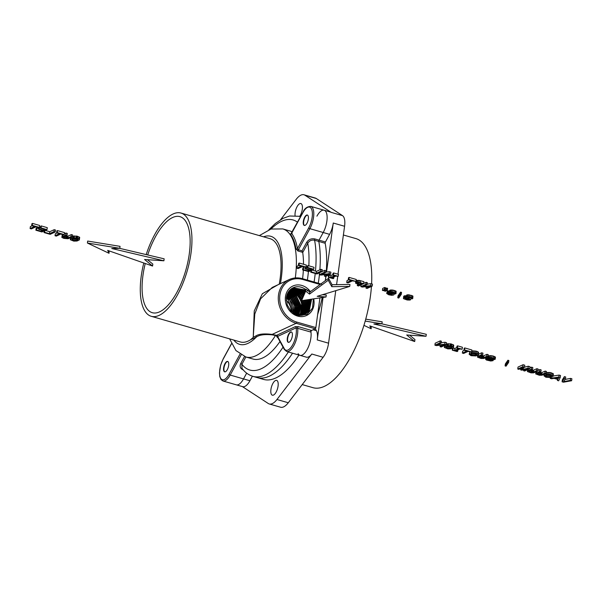 <?xml version="1.0" encoding="UTF-8"?>
<svg xmlns="http://www.w3.org/2000/svg" width="602" height="602" viewBox="0 0 602 602"><rect width="100%" height="100%" fill="white"/><g stroke="black" fill="none" stroke-linecap="round" stroke-linejoin="round"><path stroke-width="0.9" d="M286.341 300.368A14.576 12.537 -114.9 0 1 291.383 311.52M293.535 313.785C294.355 308.269 292.896 303.453 289.148 299.352L286.492 297.162M292.85 312.799L288.215 299.721L286.386 298.125M286.567 296.703L289.577 299.089L294.002 313.604M286.845 295.484L290.939 298.464L295.108 305.869L295.055 314.221M294.702 314.026L294.581 305.899L290.51 298.72L286.74 295.883M295.71 314.545L296.101 305.884L291.872 298.088L287.064 294.769M287.184 294.408L292.301 297.832L296.613 305.839L296.041 314.695M311.64 299.149L309.232 310.948L304.958 314.394L296.658 314.944L297.591 305.831L293.234 297.463L287.432 293.768M287.575 293.452L293.663 297.2L298.088 305.763L296.982 315.034M297.591 315.177L299.043 305.711L294.596 296.831L287.854 292.873M288.012 292.587L295.025 296.568L299.533 305.635L297.907 315.237M298.494 315.335L300.481 305.575L295.958 296.199L288.32 292.06M288.486 291.797L296.38 295.936L300.962 305.492L298.795 315.373M299.653 315.433L299.706 315.365C303.882 308.623 303.227 301.941 297.742 295.311L288.99 291.09M299.239 315.583C303.4 308.871 302.761 302.196 297.32 295.567L288.81 291.323M300.195 315.44L302.242 300.564M300.481 315.44L301.068 314.733L302.768 300.488M301.745 299.397L298.675 294.935L289.336 290.653M289.524 290.435L299.104 294.679L301.903 298.554M301.286 315.388L302.43 314.101L304.273 300.263M301.008 315.41L301.956 314.319L303.754 300.338M290.089 289.848L300.466 294.047L302.648 296.831M302.392 297.411L300.037 294.31L289.893 290.044M302.061 315.282L303.792 313.469L305.763 300.037M301.798 315.328L303.318 313.687L305.252 300.112M290.676 289.314L301.828 293.415L303.34 295.213M303.107 295.763L301.399 293.678L290.465 289.494M302.821 315.132L305.154 312.837L307.253 299.811M302.558 315.192L304.68 313.055L306.742 299.886M291.285 288.832L303.19 292.783L303.995 293.678M303.777 294.197L302.761 293.046L291.075 288.99M303.303 315.012L306.042 312.43L308.216 299.668M303.551 314.936L306.516 312.212L308.728 299.593M304.409 292.722L291.699 288.546M291.917 288.403L304.62 292.226M304.025 314.778L307.404 311.798L309.684 299.442M304.266 314.688L307.87 311.58L310.188 299.367M305.011 291.315L292.346 288.147M305.214 290.849L292.58 288.019M304.717 314.5L308.766 311.166L311.136 299.224M307.276 290.894L308.66 289.562L310.391 291.692M313.394 298.885L312.483 308.171L307.012 314.372L298.803 315.561L291.09 311.234L287.259 305.018L286.371 298.314A14.576 12.537 -114.9 0 1 288.945 291.15A14.576 12.537 -114.9 0 1 293.129 287.741A14.576 12.537 -114.9 0 1 305.763 289.57M305.583 289.983L293.016 287.794M313.695 298.84A16.246 13.966 -114.9 0 1 304.206 316.306A16.246 13.966 -114.9 0 1 286.439 305.214A16.246 13.966 -114.9 0 1 290.999 287.109A16.246 13.966 -114.9 0 1 308.66 289.562A16.246 13.966 -114.9 0 1 310.451 291.646M320.136 284.49L302.625 279.448A22.598 19.43 65.1 0 0 279.892 295.055A22.598 19.43 65.1 0 0 296.786 322.078A1.038 0.429 106.1 0 1 296.169 323.289L315.245 328.782A1.038 0.429 -73.9 0 0 315.862 327.578L319.925 297.907M318.285 283.233A83.294 34.096 -73.9 0 0 319.421 274.7A83.294 34.096 106.1 0 1 318.285 283.233M319.865 269.816A83.294 34.096 -73.9 0 0 319.248 244.164A83.294 34.096 -73.9 0 0 318.789 241.432A83.294 34.096 106.1 0 1 319.865 269.816M316.923 216.156A14.681 6.012 106.1 0 1 324.132 210.226A14.681 6.012 106.1 0 1 323.214 232.507L319.052 240.153A1.038 0.429 -73.9 0 0 318.789 241.432L325.178 243.276A83.294 34.096 106.1 0 1 326.224 272.089M249.92 380.75L230.197 375.069A14.681 6.012 106.1 0 1 222.996 380.998L236.323 384.836A14.681 6.012 106.1 0 0 243.532 378.906L246.662 373.15L243.532 378.906A14.681 6.012 106.1 0 1 236.323 384.836L242.711 386.68A14.681 6.012 106.1 0 0 249.92 380.75L252.404 376.19M298.938 355.037A83.294 34.096 106.1 0 1 263.563 379.41L257.174 377.574A83.294 34.096 -73.9 0 0 292.549 353.201A83.294 34.096 106.1 0 1 257.174 377.574L252.975 376.363A83.294 34.096 -73.9 0 0 288.35 351.989M315.245 328.782L311.595 330.475A1.038 0.429 -73.9 0 0 310.971 332.101A14.681 6.012 106.1 0 1 307.923 347.979A14.681 6.012 106.1 0 1 299.992 355.346A14.681 6.012 106.1 0 1 298.088 353.63M143.795 262.991A53.729 21.996 -73.9 0 0 140.943 299.089A53.729 21.996 -73.9 0 0 151.245 316.298L240.348 341.959A53.729 21.996 -73.9 0 0 250.582 339.746L256.309 337.09A1.038 0.895 65.1 0 0 255.812 335.984C258.815 333.967 264.263 333.448 272.149 334.411L276.581 335.337L295.334 326.623L298.268 326.638L311.595 330.475M302.625 279.448A1.038 0.429 -73.9 0 0 302.43 278.666A1.038 0.429 -73.9 0 0 302.272 278.688A23.636 20.325 65.1 0 0 289.284 279.539L272.239 287.44L260.591 298.825L254.774 314.063L253.231 337.18L255.812 335.984M303.513 264.278A66.634 27.278 -73.9 0 0 302.716 252.531L302.038 250.846L298.186 249.71L297.448 248.581A1.038 0.73 -9.9 0 1 296.056 249.01A66.634 27.278 -73.9 0 0 290.299 234.05L291.488 233.794M302.716 252.531L307.765 243.246A1.038 0.451 28.6 0 0 306.629 242.403C308.578 239.453 311.324 238.302 314.854 238.941L319.052 240.153A1.038 0.429 -73.9 0 0 318.789 241.432L314.59 240.228A1.038 0.429 106.1 0 1 314.854 238.941M302.663 252.343L298.125 251.042L298.389 249.792L309.88 228.67A14.681 6.012 106.1 0 0 310.798 206.388L324.132 210.226A14.681 6.012 106.1 0 1 323.214 232.507L309.88 228.67A1.038 0.451 -151.4 0 1 308.751 227.827L297.448 248.581A67.68 27.707 -73.9 0 0 291.609 233.388L292.098 233.433L291.609 233.388A1.038 0.911 -37.5 0 1 290.299 234.05M277.785 337.519L277.304 337.383L277.883 337.18L277.612 336.435A1.038 0.895 65.1 0 0 276.837 335.194M298.268 326.638A1.038 0.429 106.1 0 0 297.644 328.263A14.681 6.012 106.1 0 1 294.596 344.141A14.681 6.012 106.1 0 1 286.665 351.5L284.272 349.416A1.038 0.88 -28.6 0 1 284.272 348.648L277.612 336.435L296.109 327.864L310.971 332.101M284.272 348.648A13.643 5.584 106.1 0 0 292.512 345.134A13.643 5.584 106.1 0 0 296.109 327.864A1.038 0.895 65.1 0 0 295.334 326.623M277.424 336.398L276.581 335.337A1.038 0.429 106.1 0 0 276.273 335.653L277.424 336.398M233.824 340.077A56.227 23.011 -73.9 0 0 256.309 337.09C259.349 334.87 264.624 334.118 272.142 334.84L272.149 334.411L296.169 323.289A23.636 20.325 65.1 0 1 278.591 302.347A23.636 20.325 65.1 0 1 289.284 279.539C293.43 277.672 297.817 277.379 302.43 278.666L321.506 284.159M272.142 334.84L276.273 335.653L277.304 337.383M145.255 263.495A49.981 20.46 -73.9 0 0 142.704 296.688A49.981 20.46 -73.9 0 0 152.84 312.837A49.981 20.46 -73.9 0 0 179.825 286.492A49.981 20.46 -73.9 0 0 189.532 232.65A49.981 20.46 -73.9 0 0 180.495 216.825A49.981 20.46 -73.9 0 0 147.701 254.955M277.876 284.829L262.337 293.746L254.255 310.903L253.231 337.18M250.582 339.746L252.938 337.677M306.523 215.125A5.418 2.22 106.1 0 1 307.321 215.027A5.418 2.22 106.1 0 1 308.179 219.948A5.418 2.22 106.1 0 1 305.124 225.336A5.418 2.22 106.1 0 1 304.326 225.434A5.418 2.22 106.1 0 1 303.476 220.505A5.418 2.22 106.1 0 1 306.523 215.125M302.588 278.718A66.634 27.278 -73.9 0 0 303.355 270.08M303.461 267.634A66.634 27.278 -73.9 0 0 303.483 266.769M292.256 231.951A66.634 27.278 -73.9 0 0 289.901 230.972L282.782 228.918A66.634 27.278 -73.9 0 1 295.559 250.266A66.634 27.278 -73.9 0 1 295.304 277.951M298.125 251.042L296.056 249.01M225.441 371.735A5.418 2.22 106.1 0 1 224.644 371.833A5.418 2.22 106.1 0 1 223.793 366.904A5.418 2.22 106.1 0 1 226.841 361.524A5.418 2.22 106.1 0 1 227.639 361.426A5.418 2.22 106.1 0 1 228.497 366.347A5.418 2.22 106.1 0 1 225.441 371.735M289.11 342.245A5.418 2.22 106.1 0 1 288.313 342.335A5.418 2.22 106.1 0 1 287.463 337.413A5.418 2.22 106.1 0 1 290.51 332.026A5.418 2.22 106.1 0 1 291.308 331.928A5.418 2.22 106.1 0 1 292.166 336.857A5.418 2.22 106.1 0 1 289.11 342.245M275.814 335.111A1.038 0.429 106.1 0 0 275.505 335.434A66.634 27.278 -73.9 0 1 245.902 356.994L253.021 359.04A66.634 27.278 -73.9 0 0 279.975 341.537M151.245 316.298A53.729 21.996 -73.9 0 0 180.555 288.779A53.729 21.996 -73.9 0 0 191.285 230.25A53.729 21.996 -73.9 0 0 180.984 213.04A53.729 21.996 -73.9 0 0 146.196 254.601M279.23 284.197A53.729 21.996 -73.9 0 0 280.382 255.903A53.729 21.996 -73.9 0 0 270.08 238.701L180.984 213.04M308.834 265.806A78.087 31.966 -73.9 0 0 308.051 244.976A78.087 31.966 -73.9 0 0 307.765 243.246C309.375 240.702 311.648 239.694 314.59 240.228A83.294 34.096 -73.9 0 1 315.049 242.952A83.294 34.096 -73.9 0 1 315.463 271.058M244.51 356.534L240.755 363.435L241.891 364.278L241.966 368.281C244.879 372.314 248.543 375.008 252.975 376.363M343.381 234.998L355.917 238.603A77.568 31.756 106.1 0 1 371.584 283.881M371.434 286.454A77.568 31.756 106.1 0 1 324.425 386.333A77.568 31.756 106.1 0 1 312.987 387.688L302.212 384.58M326.54 272.051L333.26 223.018A14.681 6.012 106.1 0 1 329.603 234.351L323.214 232.507L319.052 240.153L325.441 241.996A1.038 0.429 -73.9 0 0 325.178 243.276M310.564 330.174A14.681 6.012 106.1 0 1 308.48 346.737A14.681 6.012 106.1 0 1 299.992 355.346L286.665 351.5M335.758 290.668L328.564 343.185A14.681 6.012 106.1 0 1 323.123 357.295L288.283 402.753A20.822 8.526 106.1 0 1 280.585 407.223L269.267 403.965A20.822 8.526 106.1 0 1 268.289 403.513L242.35 386.574M269.267 403.965A20.822 8.526 106.1 0 0 276.958 399.495L311.806 354.029A14.681 6.012 106.1 0 1 306.38 357.182L299.992 355.346M315.343 328.722L316.404 330.679A14.681 6.012 106.1 0 1 317.246 339.927L328.564 343.185M280.585 219.715L296.274 199.247A20.822 8.526 106.1 0 1 303.965 194.777L315.282 198.035A20.822 8.526 106.1 0 1 316.261 198.487L342.53 215.644A14.681 6.012 106.1 0 1 344.577 226.277L338.015 274.211M324.132 210.226L330.521 212.062A14.681 6.012 106.1 0 1 331.205 212.378L342.53 215.644M325.825 276.348A83.294 34.096 106.1 0 1 325.313 280.66M322.273 297.554A83.294 34.096 106.1 0 1 317.653 314.485M329.603 234.351L325.441 241.996M325.96 276.288L325.366 280.622M323.477 294.401L323.424 294.799M323.063 297.433L317.246 339.927M303.965 194.777A20.822 8.526 106.1 0 1 304.943 195.229L331.205 212.378M295.078 215.591A7.706 3.153 106.1 0 1 299.721 203.687A7.706 3.153 106.1 0 1 300.857 203.551A7.706 3.153 106.1 0 1 302.37 208.653A7.706 3.153 106.1 0 1 299.638 216.442M337.692 276.544L336.586 284.641M273.511 395.055A7.706 3.153 106.1 0 1 272.375 395.19A7.706 3.153 106.1 0 1 271.156 388.177A7.706 3.153 106.1 0 1 275.498 380.517A7.706 3.153 106.1 0 1 276.634 380.381A7.706 3.153 106.1 0 1 277.853 387.387A7.706 3.153 106.1 0 1 273.511 395.055M565.444 378.959L565.714 376.995L564.398 376.611L564.134 378.575L565.444 378.959L563.532 381.645L570.32 380.359L570.591 378.395L571.9 378.771L571.629 380.735L563.464 382.195L562.087 381.796L562.351 379.832L564.398 376.611M565.105 379.433L570.591 378.395M570.32 380.359L571.629 380.735M562.087 381.796L564.134 378.575M557.392 380.449L557.866 379.463L554.043 378.365L551.545 378.763L550.251 378.387L558.829 377.048L560.236 377.454L558.656 380.81L557.392 380.449L557.535 379.373M550.251 378.387L550.363 377.522M558.829 377.048L559.1 375.084L560.507 375.49L560.236 377.454M553.072 376.024L559.1 375.084M558.046 379.049L555.089 378.199L558.799 377.589L558.046 379.049L558.235 377.687M545.788 375.693L545.841 376.702L548.625 377.176L551.507 376.19L551.394 375.37L546.27 374.587L549.935 374.482L553.11 375.829L552.99 376.423L550.717 377.477L545.886 377.236L543.99 375.821L544.464 375.309L545.788 375.693L545.736 373.631M545.472 376.393L545.532 375.979M545.841 376.702L546.104 374.737L550.236 374.963M546.496 376.957L546.766 374.986M547.527 377.153L547.797 375.189M548.625 377.176L548.889 375.204M549.731 377.01L550.002 375.046M550.777 376.641L550.973 375.197M551.507 376.19L551.59 375.61M546.27 374.587L546.541 372.623L550.205 372.518L553.381 373.865L553.11 375.829M547.384 374.384L547.647 372.42M548.625 374.346L548.896 372.382M549.935 374.482L550.205 372.518M551.221 374.76L551.492 372.796M552.508 375.272L552.771 373.308M543.99 375.821L544.193 374.346M544.464 375.309L544.622 374.151M535.742 373.458L539.595 371.517L540.882 371.885L537.21 373.684L538.308 374.594L541.01 374.783L544.923 373.052L546.195 373.421L541.951 375.242L539.302 375.242L535.712 373.932L535.953 371.916M536.457 372.969L536.645 371.6M539.595 371.517L539.866 369.553L541.145 369.921L540.882 371.885M537.962 370.433L539.866 369.553M537.511 374.301L537.631 373.406M538.308 374.594L538.527 372.977M539.302 374.82L539.573 372.856L541.281 372.819L545.194 371.088L546.466 371.457L546.195 373.421M539.046 372.736L539.573 372.856M540.205 374.88L540.468 372.916M541.01 374.783L541.281 372.819M541.755 374.527L542.018 372.563M544.923 373.052L545.194 371.088M527.427 371.065L531.28 369.124L532.567 369.493L528.895 371.291L529.993 372.202L532.702 372.39L536.608 370.659L537.879 371.028L533.635 372.849L530.987 372.849L527.397 371.539L527.623 369.643M528.142 370.576L528.315 369.327M531.28 369.124L531.551 367.16L532.83 367.529L532.567 369.493M529.82 367.965L531.551 367.16M529.196 371.908L529.316 371.013M529.993 372.202L530.212 370.584M530.987 372.42L531.257 370.456L532.966 370.426L536.879 368.695L538.15 369.064L537.879 371.028M530.731 370.343L531.257 370.456M531.89 372.487L532.16 370.516M532.702 372.39L532.966 370.426M533.44 372.126L533.703 370.162M536.608 370.659L536.879 368.695M523.589 370.712L528.187 368.582L521.799 370.2L520.61 369.854L523.424 367.212L518.826 369.342L517.75 369.034L522.814 366.686L524.5 367.175L521.799 369.748L528.022 368.183L529.722 368.672L524.658 371.02L523.589 370.712L523.732 369.711M520.61 369.854L520.805 368.424M517.75 369.034L518.021 367.07L523.085 364.722L524.771 365.203L524.5 367.175L528.293 366.219L529.986 366.708L529.722 368.672M522.814 366.686L523.085 364.722M528.022 368.183L528.293 366.219M506.049 366.174L505.093 365.896L505.364 363.932L507.907 360.244L508.871 360.523L508.6 362.487L506.049 366.174M505.093 365.896L507.636 362.208L507.907 360.244M507.636 362.208L508.6 362.487M491.796 360.305L493.053 360.666L493.166 359.868L488.47 359.093L486.95 359.409L490.306 360.538L491.796 360.305L491.879 359.71M493.053 360.666L490.743 361.012L486.469 360.041L485.558 359.161L485.754 357.693M485.558 359.161L486.145 357.513M485.972 358.777L486.777 358.559L486.973 357.129M486.777 358.559L487.74 358.551L488.011 356.587L488.493 356.647M487.74 358.551L488.937 358.702L489.02 358.092M488.937 358.702L490.382 358.973L490.51 358.085M490.382 358.973L491.601 359.221L491.751 358.145L488.32 357.889L488.591 355.925L490.675 355.616L493.505 356.106L495.446 357.332L495.175 359.296L493.158 359.868M491.601 359.221L492.466 359.349L492.602 358.34L491.751 358.145M492.466 359.349L493.098 359.356L493.211 358.551M493.098 359.356L493.648 358.8M493.587 359.221L492.594 358.333M489.509 355.662L489.245 357.626L488.335 357.881L488.606 355.917M489.245 357.626L490.404 357.58L490.675 355.616M490.404 357.58L491.744 357.723L492.015 355.759M491.744 357.723L493.234 358.07L493.505 356.106M493.234 358.07L494.37 358.476L494.641 356.512M494.37 358.476L495.032 358.897L495.296 356.933M495.032 358.897L495.175 359.296M487.086 359.665L487.146 359.198M487.552 359.936L487.673 359.07M488.335 360.207L488.485 359.093M489.351 360.44L489.516 359.266M490.306 360.538L490.457 359.447M491.142 360.493L491.262 359.597M477.544 356.7L481.389 354.759L482.676 355.127L479.004 356.918L480.103 357.836L482.812 358.024L486.725 356.294L487.996 356.662L483.752 358.483L481.096 358.483L477.506 357.167L477.755 355.15M478.251 356.211L478.522 354.247L481.66 352.795L482.947 353.163L482.676 355.127M481.389 354.759L481.66 352.795M479.305 357.543L479.433 356.647M480.103 357.836L480.328 356.218M481.103 358.055L481.374 356.091L483.082 356.06L486.995 354.33L488.267 354.691L487.996 356.662M480.847 355.978L481.374 356.091M481.999 358.115L482.27 356.151M482.812 358.024L483.082 356.06M483.549 357.761L483.82 355.797M486.725 356.294L486.995 354.33M470.96 354.142L471.005 355.15L473.789 355.624L476.679 354.638L476.558 353.825L471.441 353.035L475.106 352.93L478.281 354.277L478.161 354.871L475.889 355.932L471.05 355.692L469.161 354.269L469.635 353.765L470.96 354.142L471.148 352.155M470.644 354.841L470.696 354.427M471.005 355.15L471.276 353.186L475.407 353.412M471.667 355.406L471.93 353.442M472.69 355.601L472.961 353.637M473.789 355.624L474.06 353.66M474.903 355.458L475.174 353.494M475.949 355.09L476.144 353.645M476.679 354.638L476.754 354.066M471.441 353.035L471.592 351.952M472.547 352.84L472.818 350.876L476.664 351.252L478.552 352.313L478.281 354.277M471.735 351.071L472.818 350.876M473.797 352.802L474.06 350.838M475.106 352.93L475.369 350.966M476.393 353.216L476.664 351.252M477.672 353.72L477.943 351.756M469.161 354.269L469.823 351.884M469.635 353.765L469.891 351.907M462.366 353.081L466.813 351.019L463.916 350.183L464.526 349.905L471.614 351.944L468.085 351.387L463.638 353.449L462.366 353.081L462.637 351.116L464.368 350.319M463.916 350.183L464.187 348.219L464.797 347.941L471.885 349.98L471.614 351.944M464.526 349.905L464.797 347.941M457.701 351.282L457.091 351.56L452.283 350.183L454.661 350.402L458.498 348.626L456.73 348.122L457.347 347.836L462.155 349.22L459.77 348.994L455.932 350.77L457.701 351.282L457.896 349.86M452.283 350.183L452.546 348.265M452.892 349.897L453.163 347.933L454.931 348.438L456.805 347.572M452.764 348.114L453.163 347.933M454.661 350.402L454.931 348.438M456.73 348.122L457.001 346.15L457.618 345.872L462.419 347.256L462.155 349.22M457.347 347.836L457.618 345.872M444.344 347.474L445.352 346.285L448.294 345.646L451.575 346.067L453.479 347.136L453.344 347.73L451.064 348.784L447.873 348.882L444.344 347.474L444.637 345.397M444.479 346.887L444.682 345.382M445.352 346.285L445.533 344.984M446.744 345.834L447.015 343.87L451.033 343.908L453.75 345.172L453.479 347.136M446.345 344.088L447.015 343.87M447.512 345.706L447.783 343.742M448.294 345.646L448.558 343.682M449.942 345.736L450.213 343.772M450.763 345.872L451.033 343.908M451.575 346.067L451.846 344.103M452.87 346.579L453.14 344.615M451.124 347.948L447.888 348.46L445.766 347.55L447.722 346.308L449.935 346.15L452.049 347.061L451.124 347.948L451.327 346.496M451.861 347.489L451.936 346.918M446.082 347.941L446.21 346.963M446.842 348.257L447.083 346.526M447.888 348.46L448.159 346.496L447.527 346.376M448.987 348.483L449.258 346.519L448.159 346.496M450.085 348.317L450.356 346.346L449.258 346.519M440.062 346.662L444.208 344.735L436.382 345.601L434.907 345.179L439.972 342.831L441.131 343.163L436.977 345.089L444.765 344.209L446.27 344.645L441.206 346.993L440.062 346.662L440.265 345.172M434.907 345.179L435.178 343.215L440.243 340.867L441.401 341.199L441.131 343.163M439.972 342.831L440.243 340.867M444.765 344.209L445.036 342.245L446.541 342.681L446.27 344.645M441.198 342.681L445.036 342.245M70.284 239.709L71.292 238.52L74.227 237.88L77.515 238.302L79.411 239.37L79.283 239.965L77.003 241.018L73.805 241.116L70.284 239.709L70.547 237.76M70.411 239.122L70.607 237.737M71.292 238.52L71.45 237.346M72.684 238.068L72.955 236.104L76.973 236.142L79.682 237.406L79.411 239.37M72.451 236.262L72.955 236.104M73.452 237.94L73.715 235.976M74.227 237.88L74.497 235.916M75.882 237.971L76.145 236.007M76.702 238.106L76.973 236.142M77.515 238.302L77.778 236.338M78.809 238.813L79.073 236.849M77.064 240.183L73.828 240.695L71.706 239.784L73.655 238.542L75.867 238.384L77.989 239.295L77.064 240.183L77.259 238.731M77.793 239.724L77.876 239.152M72.014 240.175L72.15 239.197M72.782 240.491L73.023 238.761M73.828 240.695L74.091 238.731L73.467 238.61M74.926 240.717L75.19 238.746L74.091 238.731M76.025 240.552L76.288 238.58L75.19 238.746M61.908 236.962L65.761 235.021L67.04 235.39L63.368 237.188L64.467 238.099L67.176 238.287L71.089 236.556L72.36 236.925L68.116 238.746L63.857 238.384L61.871 237.436L62.179 234.998L62.736 234.614M62.623 236.473L62.871 234.652M65.761 235.021L66.024 233.057L67.311 233.425L67.04 235.39M64.399 233.809L66.024 233.057M63.669 237.805L63.797 236.91M64.467 238.099L64.692 236.481M65.468 238.317L65.738 236.353L67.447 236.323L71.36 234.592L72.631 234.961L72.36 236.925M65.212 236.24L65.738 236.353M66.363 238.384L66.634 236.413M67.176 238.287L67.447 236.323M67.913 238.023L68.184 236.059M71.089 236.556L71.36 234.592M55.045 235.743L59.493 233.681L56.596 232.846L57.205 232.56L64.294 234.599L63.677 234.885L60.764 234.043L56.317 236.104L55.045 235.743L55.316 233.779L57.047 232.974M56.596 232.846L56.866 230.882L57.476 230.596L64.564 232.635L64.294 234.599M57.205 232.56L57.476 230.596M44.006 232.56L44.623 232.282L49.507 233.689L53.962 231.627L55.233 231.988L50.169 234.336L44.006 232.56L44.232 230.912M44.623 232.282L44.849 230.626M49.507 233.689L49.778 231.725L54.233 229.663L55.504 230.024L55.233 231.988M45.285 230.423L49.778 231.725M53.962 231.627L54.233 229.663M35.872 230.22L36.489 229.934L41.29 231.318L43.005 230.528L38.724 229.294L39.333 229.016L43.615 230.242L45.127 229.543L40.432 228.188L41.049 227.902L47.016 229.625L41.952 231.973L35.872 230.22L36.143 228.256L38.829 228.564M36.489 229.934L36.752 227.97M41.29 231.318L41.463 230.084M38.724 229.294L38.957 227.601M39.333 229.016L39.604 227.044L40.552 227.323M43.615 230.242L43.765 229.151M40.432 228.188L40.703 226.224L41.32 225.938L47.287 227.661L47.016 229.625M41.049 227.902L41.32 225.938M30.1 228.557L34.555 226.495L31.65 225.66L32.267 225.374L39.348 227.413L38.739 227.699L35.819 226.864L31.372 228.926L30.1 228.557L30.371 226.593L32.102 225.788M31.65 225.66L31.921 223.696L32.531 223.41L39.619 225.449L39.348 227.413M32.267 225.374L32.531 223.41M365.211 321.069L381.916 323.793L373.88 323.996L426.028 336.277L406.704 334.975L414.688 341.53L414.959 339.566L409.608 335.171M414.688 341.53L369.824 325.878L371.163 328.775L371.223 326.367M371.163 328.775L363.947 325.351M365.745 319.143L382.187 321.829L381.916 323.793M381.668 323.801L426.291 334.313L426.028 336.277M152.562 266.046L107.698 250.394L109.03 253.291L87.403 243.027L119.783 248.31L111.754 248.513L163.894 260.794L144.578 259.492L152.562 266.046L152.833 264.082L147.475 259.688M109.03 253.291L109.097 250.883M87.403 243.027L87.674 241.063L120.054 246.346L119.783 248.31M119.535 248.317L164.165 258.83L163.894 260.794M410.632 299.773L410.903 297.809L409.631 297.441L409.368 299.412L410.632 299.773L409.661 300.059L407.133 299.977L403.581 298.712L403.671 296.312L406.35 295.748M403.4 298.276L404.077 295.936M403.814 297.9L404.356 297.734L404.619 295.77M404.356 297.734L405.011 297.659L405.274 295.695M405.011 297.659L405.771 297.681L406.041 295.717M405.771 297.681L406.636 297.779L406.132 297.335L406.711 294.988L408.51 294.754L412.927 296.086L412.769 298.464L412.242 298.863L411.016 298.509L411.106 297.832M406.132 297.335L406.711 294.988M406.44 296.952L407.215 296.748L407.486 294.784M407.215 296.748L408.239 296.726L408.51 294.754M408.239 296.726L409.48 296.876L409.744 294.912M409.48 296.876L410.903 297.215L411.166 295.251M410.903 297.215L412.024 297.629L412.295 295.657M412.024 297.629L412.656 298.05L412.927 296.086M412.656 298.05L412.769 298.464M411.016 298.509L411.347 297.998L410.233 297.471L407.652 297.441M407.607 297.764L408.043 297.998L408.141 297.253M408.043 297.998L408.788 298.246L408.924 297.23M408.788 298.246L409.33 298.396L409.48 297.298M409.33 298.396L405.665 298.156L404.965 298.788L405.018 298.404M404.965 298.788L405.402 299.066L405.522 298.193M405.402 299.066L406.184 299.337L406.35 298.14M406.184 299.337L407.125 299.555L407.298 298.276M407.125 299.555L407.983 299.638L408.141 298.472M407.983 299.638L408.728 299.585L408.863 298.615M408.728 299.585L409.368 299.412M398.727 298.05L397.772 297.772L398.042 295.808L400.578 292.12L401.549 292.399L401.278 294.363L398.727 298.05M397.772 297.772L400.307 294.085L400.578 292.12M400.307 294.085L401.278 294.363M393.874 294.25L393.685 294.995L391.676 295.289L388.787 294.792L386.672 293.467L387.628 292.933L389.953 292.963L389.426 292.497L389.757 292.105L391.496 291.902L395.845 293.159L395.71 293.821L393.911 293.979M394.077 294.521L394.144 293.994M386.672 293.467L387.357 291.135L389.644 290.932M387.086 293.099L387.357 291.135M387.628 292.933L387.899 290.962M388.275 292.85L388.546 290.886M389.058 292.858L389.328 290.894M389.426 292.497L390.028 290.141L392.971 290.089L396.116 291.195L396.026 293.52M389.486 292.294L389.757 290.33M389.757 292.105L390.028 290.141M390.495 291.932L390.766 289.968M391.496 291.902L391.767 289.938M392.707 292.053L392.971 290.089M394.032 292.354L394.302 290.39M395.175 292.76L395.446 290.796M395.845 293.159L396.116 291.195M392.376 294.611L390.292 294.709L388.147 293.708L389.644 293.309L392.098 293.874L392.376 294.611L392.444 294.092M388.237 293.964L388.282 293.588M388.651 294.243L388.772 293.385M389.404 294.506L389.562 293.317M390.292 294.709L390.472 293.407M391.119 294.799L391.285 293.595M391.834 294.769L391.962 293.829M394.34 293.467L392.632 293.535L390.796 292.7L392.022 292.376L394.099 292.858L394.34 293.467L394.4 293.039M391.225 293.136L391.323 292.429M391.864 293.362L392 292.376M392.632 293.535L392.775 292.474M393.317 293.61L393.452 292.625M393.904 293.588L394.009 292.828M387.327 290.315L387.598 288.35L386.657 288.08L386.394 290.044L387.327 290.315L385.348 291.24L384.407 290.969L384.52 290.111M384.407 290.969L386.394 290.044M385.483 288.629L386.657 288.08M385.325 289.743L385.596 287.779L384.67 287.508L384.4 289.472L385.325 289.743L383.346 290.661L382.42 290.39L382.684 288.426L384.67 287.508M382.42 290.39L384.4 289.472M365.993 288.117L370.147 286.191L362.321 287.056L360.839 286.627L365.903 284.287L367.07 284.618L362.916 286.544L370.697 285.664L372.202 286.1L367.137 288.441L365.993 288.117L366.197 286.627M360.839 286.627L361.087 284.821M365.903 284.287L366.174 282.323L367.333 282.654L367.07 284.618M363.676 283.474L366.174 282.323M370.697 285.664L370.967 283.7L372.472 284.136L372.202 286.1M367.13 284.129L370.967 283.7M357.317 285.619L359.454 284.626L355.782 283.346L355.978 282.526L359.003 282.368L363.653 283.64L358.589 285.98L357.317 285.619L357.535 284.061M355.549 282.91L355.737 281.533M355.978 282.526L356.249 280.555L359.274 280.404L363.924 281.668L363.653 283.64M356.798 282.285L357.069 280.321M357.814 282.233L358.085 280.269M359.003 282.368L359.274 280.404M360.342 282.684L360.606 280.72M359.191 282.85L361.764 283.557L360.079 284.34L357.137 283.369L357.829 282.752L359.191 282.85M357.641 283.61L357.754 282.774M358.476 283.881L358.626 282.767M360.079 284.34L360.244 283.121M346.729 282.564L351.177 280.502L348.28 279.667L348.889 279.388L355.978 281.427L352.448 280.871L347.994 282.932L346.729 282.564L346.993 280.6L348.731 279.802M348.28 279.667L348.543 277.703L349.16 277.417L356.241 279.463L355.978 281.427M348.889 279.388L349.16 277.417M333.749 278.365L333.132 278.651L328.331 277.266L330.709 277.492L334.546 275.716L332.778 275.204L333.395 274.926L338.196 276.303L335.818 276.085L331.98 277.861L333.749 278.365L333.944 276.95M328.331 277.266L328.602 275.302L330.98 275.528L332.853 274.662M328.94 276.988L329.211 275.016M330.709 277.492L330.98 275.528M332.778 275.204L333.049 273.24L333.666 272.954L338.467 274.339L338.196 276.303M333.395 274.926L333.666 272.954M324.418 276.145L328.572 274.219L320.746 275.084L319.271 274.662L324.335 272.315L325.494 272.646L321.34 274.572L329.128 273.692L330.633 274.128L325.569 276.476L324.418 276.145L324.621 274.655M319.271 274.662L319.527 272.766M324.335 272.315L324.598 270.351L325.765 270.682L325.494 272.646M321.98 271.562L324.598 270.351M329.128 273.692L329.392 271.728L330.897 272.164L330.633 274.128M325.562 272.164L329.392 271.728M310.745 272.202L311.362 271.923L316.246 273.331L320.7 271.269L321.972 271.63L316.908 273.978L310.745 272.202L310.971 270.554M311.362 271.923L311.588 270.268M316.246 273.331L316.517 271.367L320.971 269.305L322.243 269.666L321.972 271.63M312.017 270.072L316.517 271.367M320.7 271.269L320.971 269.305M302.61 269.862L303.227 269.576L308.028 270.96L309.744 270.17L305.462 268.936L306.072 268.658L310.354 269.884L311.866 269.184L307.17 267.83L307.788 267.551L313.755 269.267L308.691 271.615L302.61 269.862L302.881 267.898L305.56 268.214M303.227 269.576L303.491 267.612M308.028 270.96L308.201 269.726M305.462 268.936L305.696 267.243M306.072 268.658L306.343 266.694L307.291 266.964M310.354 269.884L310.504 268.793M307.17 267.83L307.441 265.866L308.058 265.587L314.026 267.303L313.755 269.267M307.788 267.551L308.058 265.587M296.839 268.199L301.293 266.137L298.389 265.301L299.006 265.015L306.087 267.062L302.558 266.505L298.11 268.567L296.839 268.199L297.11 266.234L298.84 265.429M298.389 265.301L298.66 263.337L299.269 263.051L306.358 265.091L306.087 267.062M299.006 265.015L299.269 263.051M326.021 296.989L301.572 300.669L305.665 291.127L309.526 294.1L328.271 280.239L331.785 286.672L332.056 284.708L349.988 284.453L349.724 286.417L317.209 296.312L326.021 296.989L326.292 295.025L322.416 294.724M331.785 286.672L349.724 286.417M301.572 300.669L301.843 298.705L305.936 289.163L309.797 292.128L328.541 278.274L332.056 284.708M305.665 291.127L305.936 289.163M309.526 294.1L309.797 292.128M328.271 280.239L328.541 278.274M227.819 361.493A5.418 2.22 -73.9 0 0 224.96 364.503A5.418 2.22 -73.9 0 0 223.974 370.2A5.418 2.22 -73.9 0 0 224.832 371.863M291.488 332.003A5.418 2.22 -73.9 0 0 288.629 335.013A5.418 2.22 -73.9 0 0 287.643 340.709A5.418 2.22 -73.9 0 0 288.501 342.372M307.502 215.102A5.418 2.22 -73.9 0 0 304.642 218.105A5.418 2.22 -73.9 0 0 303.656 223.801A5.418 2.22 -73.9 0 0 304.514 225.464M288.215 299.721L288.877 299.081M301.828 293.415L302.49 292.775M296.786 322.078L315.862 327.578M302.038 250.846L306.629 242.403M240.755 363.435C239.4 366.558 240.311 368.763 243.494 370.057M241.161 354.932L230.197 375.069A1.038 0.451 -151.4 0 1 229.069 374.226A13.643 5.584 106.1 0 1 220.272 377.416A13.643 5.584 106.1 0 1 223.222 359.033L231.522 343.772M303.107 212.273A1.038 0.451 28.6 0 0 302.904 212.393A1.038 0.451 28.6 0 0 302.904 212.634A13.643 5.584 106.1 0 1 311.701 209.436A13.643 5.584 106.1 0 1 308.751 227.827M291.609 233.388L302.904 212.634M239.98 354.172L229.069 374.226M307.374 280.096A78.087 31.966 -73.9 0 0 308.412 271.532M314.086 282.022A83.294 34.096 -73.9 0 0 315.222 273.496M280.397 283.662A56.227 23.011 -73.9 0 0 281.555 254.307A56.227 23.011 -73.9 0 0 263.563 236.819M297.554 222.228A78.087 31.966 -73.9 0 0 270.923 229.069M245.864 356.978L241.891 364.278A78.087 31.966 -73.9 0 0 283.038 347.158M300.518 216.78A83.294 34.096 -73.9 0 0 299.074 216.276L289.615 216.005L283.045 218.345L275.37 223.462L268.883 229.761M298.186 249.71L297.712 250.883M311.806 354.029L323.123 357.295M313.168 329.745L316.404 330.679M333.26 223.018L344.577 226.277M304.943 195.229L316.261 198.487M276.958 399.495L288.283 402.753M310.798 206.388C307.028 206.569 304.394 208.578 302.904 212.393L290.954 233.734L291.586 233.854M231.461 343.652L223.222 358.792L220.663 365.151L219.459 372.864L219.79 376.619L221.039 379.591L222.996 380.998M284.272 349.416L277.424 336.857M245.902 356.994L235.939 350.567L229.603 338.858M259.334 235.608L271.02 229.038L282.782 228.918M300.556 216.705L299.074 216.276"/></g></svg>
